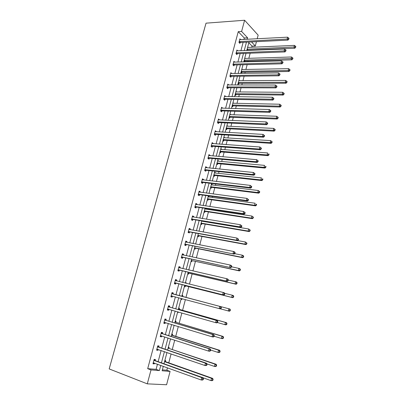 <?xml version="1.0" encoding="UTF-8"?>
<svg xmlns="http://www.w3.org/2000/svg" width="405" height="405" viewBox="0 0 405 405"><rect width="100%" height="100%" fill="white"/><g stroke="black" fill="none" stroke-linecap="round" stroke-linejoin="round"><path stroke-width="0.61" d="M162.37 369.851L166.819 370.21L170.09 371.4L166.592 384.75L147.288 383.854L109.178 368.92L206.034 23.166L244.605 20.25L241.608 31.453L238.256 31.661L147.693 368.671L156.092 369.345L157.464 364.186M244.605 20.25L258.147 35.144L257.19 38.794M256.436 41.685L255.312 45.967L251.5 41.933M251.738 47.264L252.037 46.114L255.312 45.967M166.819 370.21L167.452 367.796M168.758 362.829L171.102 353.924M172.257 349.54L174.717 340.17M175.724 336.352L178.306 326.521M179.162 323.266L181.865 312.989M182.579 310.281L185.394 299.563M185.966 297.402L188.786 286.659M189.454 284.128L192.127 273.962M192.922 270.935L195.443 261.357M196.364 257.848L198.728 248.852M199.776 244.863L201.994 236.444M203.163 231.984L205.229 224.127M205.831 221.844L205.902 221.581M206.525 219.206L208.443 211.906M209.051 209.587L209.223 208.94M209.856 206.53L211.633 199.776M212.25 197.422L212.524 196.4M213.167 193.949L214.797 187.738M215.425 185.348L215.794 183.956M216.447 181.47L217.941 175.79M218.578 173.365L219.039 171.609M219.702 169.088L221.059 163.929M221.707 161.473L222.259 159.357M222.932 156.801L224.152 152.159M224.81 149.668L225.458 147.202M226.137 144.61L227.225 140.474M227.888 137.953L228.628 135.138M229.321 132.511L230.278 128.871M230.946 126.325L231.776 123.166M232.475 120.503L233.305 117.359M233.984 114.777L234.9 111.284M235.609 108.591L236.307 105.933M236.996 103.321L238.003 99.493M238.717 96.765L239.294 94.588M239.988 91.945L241.081 87.789M241.805 85.03L242.256 83.324M242.954 80.651L244.134 76.175M244.868 73.386L245.192 72.141M245.906 69.442L247.166 64.648M247.906 61.828L248.113 61.039M248.832 58.31L250.174 53.202M250.923 50.357L251.009 50.017M158.811 346.958L159.069 345.992L157.773 345.814L156.608 350.153L157.91 350.315L158.132 349.49M165.959 320.198L166.212 319.251L164.946 318.998L163.807 323.266L165.073 323.504L165.321 322.572M173.244 292.931L172.009 292.602L173.244 292.931L172.991 293.868M172.373 296.182L172.125 297.118L170.885 296.804L172.009 292.602M178.929 266.743L180.164 267.027L178.959 266.627L177.851 270.763L179.061 271.153L179.309 270.226M180.164 267.027L179.916 267.943M185.738 241.284L186.973 241.527L185.799 241.056L184.71 245.126L185.89 245.587L186.133 244.676M186.973 241.527L186.766 242.311M192.446 216.219L193.681 216.417L192.537 215.88L191.464 219.89L192.613 220.416L192.856 219.52M193.681 216.417L193.504 217.085M199.052 191.535L200.288 191.697L199.169 191.094L198.111 195.038L199.235 195.635L199.473 194.754M200.288 191.697L200.141 192.243M205.553 167.23L206.793 167.351L205.7 166.683L204.662 170.571L205.755 171.229L205.988 170.363M206.793 167.351L206.677 167.781M211.957 143.289L213.197 143.375L212.129 142.646L211.106 146.473L212.174 147.197L212.402 146.342M213.197 143.375L213.111 143.689M218.27 119.708L219.505 119.758L218.467 118.969L217.455 122.74L218.503 123.52L218.725 122.68M224.486 96.481L225.722 96.496L224.704 95.646L223.712 99.362L224.729 100.202L224.952 99.372M231.837 73.563L230.855 72.667L229.873 76.327L230.87 77.223L231.088 76.408M237.775 50.883L236.91 50.028L235.948 53.632L236.915 54.589L237.133 53.779M158.132 361.675L161.104 350.507M161.752 348.077L164.719 336.94M165.341 334.591L168.303 323.479M168.905 321.211L171.857 310.129M172.439 307.937L175.38 296.88M175.942 294.769L178.863 283.789M179.435 281.647L182.321 270.813M182.903 268.631L185.748 257.939M186.34 255.712L189.145 245.162M189.748 242.899L192.522 232.49M193.134 230.187L195.868 219.91M196.491 217.571L199.189 207.431M199.822 205.052L202.485 195.053M203.128 192.633L205.755 182.761M206.408 180.311L209.005 170.571M209.663 168.08L212.225 158.466M212.898 155.945L215.419 146.458M216.103 143.902L218.594 134.541M219.282 131.949L221.743 122.715M222.441 120.088L224.866 110.975M225.575 108.312L227.969 99.321M228.683 96.633L231.047 87.758M231.771 85.035L234.1 76.282M234.834 73.523L237.133 64.886M237.877 62.102L240.145 53.576M240.894 50.762L243.132 42.348M243.891 39.503L244.291 37.994L238.256 31.661M240.717 39.67L239.907 38.834L238.95 42.414L239.907 43.391L240.119 42.591M234.814 62.183L233.893 61.307L232.921 64.942L233.903 65.863L234.12 65.053M227.681 84.994L228.795 84.994L227.792 84.113L226.805 87.799L227.812 88.67L228.03 87.844M221.388 108.049L222.623 108.084L221.596 107.264L220.598 111.005L221.626 111.815L221.849 110.98M215.126 131.453L216.361 131.524L215.308 130.764L214.296 134.561L215.349 135.316L215.576 134.465M216.361 131.524L216.295 131.782M208.767 155.216L210.008 155.317L208.929 154.619L207.897 158.477L208.98 159.165L209.208 158.304M210.008 155.317L209.906 155.687M202.313 179.339L203.553 179.481L202.444 178.843L201.396 182.756L202.51 183.384L202.743 182.508M203.553 179.481L203.421 179.962M195.762 203.831L196.997 204.009L195.863 203.437L194.8 207.416L195.939 207.978L196.177 207.087M196.997 204.009L196.835 204.616M189.105 228.703L190.34 228.921L189.181 228.42L188.102 232.46L189.267 232.951L189.505 232.05M190.34 228.921L190.148 229.65M182.346 253.965L183.581 254.224L182.392 253.788L181.293 257.894L182.488 258.319L182.736 257.403M183.581 254.224L183.354 255.079M175.481 279.622L176.717 279.926L175.497 279.561L174.383 283.733L175.608 284.082L175.856 283.156M176.717 279.926L176.469 280.857M169.487 306.98L169.741 306.038L168.49 305.75L167.361 309.982L168.612 310.26L168.865 309.314M162.395 333.528L162.653 332.566L161.372 332.353L160.223 336.656L161.509 336.859L161.742 335.978M155.191 360.501L155.449 359.524L154.138 359.387L152.969 363.761L154.285 363.882L154.492 363.113M147.288 383.854L151.024 369.907L159.398 370.565L160.77 365.381M147.693 368.671L151.024 369.907M163.311 366.297L162.127 370.777L170.09 371.4M249.004 42.054L246.766 50.524M246.017 53.359L243.749 61.94M243.005 64.744L240.707 73.442M239.973 76.216L237.644 85.035M236.92 87.774L234.556 96.709M233.842 99.422L231.447 108.474M230.739 111.152L228.314 120.331M227.615 122.978L225.16 132.278M224.466 134.89L221.975 144.317M221.297 146.894L218.771 156.446M218.098 158.988L215.541 168.672M214.878 171.178L212.286 180.989M211.633 183.46L209 193.403M208.357 195.838L205.694 205.917M205.062 208.317L202.363 218.528M201.741 220.887L199.002 231.24M198.389 233.558L195.62 244.048M195.013 246.331L192.203 256.962M191.611 259.205L188.765 269.978M188.183 272.18L185.308 283.1M184.726 285.257L181.804 296.318M181.237 298.455L178.296 309.592M177.714 311.799L174.757 322.972M174.155 325.261L171.194 336.459M170.571 338.828L167.599 350.057M166.956 352.507L163.979 363.766M247.212 39.326L247.612 37.812L241.608 31.453M161.438 362.86L164.415 351.636M165.058 349.196L168.024 338.008M168.652 335.649L171.614 324.486M172.216 322.208L175.168 311.075M175.75 308.873L178.696 297.771M179.258 295.645L182.179 284.619M182.751 282.467L185.637 271.583M186.219 269.391L189.064 258.653M189.656 256.421L192.466 245.825M193.069 243.552L195.843 233.093M196.455 230.779L199.189 220.462M199.812 218.113L202.51 207.932M203.143 205.543L205.806 195.499M206.454 193.069L209.081 183.156M209.734 180.696L212.326 170.915M212.989 168.414L215.546 158.765M216.219 156.229L218.746 146.706M219.424 144.134L221.915 134.738M222.608 132.136L225.064 122.862M225.762 120.224L228.187 111.076M228.896 108.408L231.29 99.377M232.009 96.674L234.368 87.769M235.092 85.035L237.421 76.246M238.155 73.477L240.454 64.805M241.198 62.011L243.466 53.455M244.215 50.625L246.453 42.181M252.037 46.114L248.822 42.743M164.845 360.49L165.67 360.572L165.417 361.523M168.343 347.242L169.158 347.348L168.91 348.295M171.821 334.095L172.626 334.231L172.378 335.168M175.264 321.054L176.064 321.216L175.816 322.142M178.686 308.114L179.471 308.296L179.228 309.223M178.489 312.022L178.382 312.427L177.593 312.25M182.857 295.483L182.078 295.275L182.857 295.483L182.614 296.399M181.136 298.844L182.017 298.662L181.774 299.578L180.994 299.381M185.444 282.538L186.214 282.766L186.072 283.287M185.379 285.92L185.141 286.831L184.371 286.608M188.786 269.892L189.54 270.155M188.72 273.274L188.482 274.18L187.718 273.937M192.031 260.729L191.793 261.625L191.044 261.357M195.321 248.28L195.083 249.166L194.339 248.878M198.582 235.923L198.349 236.803L197.615 236.495M202.515 221.019L202.444 221.282M201.822 223.656L201.589 224.532L200.865 224.203M205.705 208.413L205.669 209.076M205.031 211.486L204.803 212.357L204.09 212.002M208.307 196.035L209.01 196.415L208.869 196.962M208.221 199.407L207.993 200.273L207.289 199.898M211.476 184.047L212.169 184.452L212.043 184.943M211.39 187.419L211.162 188.274L210.463 187.88M214.62 172.15L215.308 172.57L215.192 173.011M214.528 175.522L214.306 176.367L213.612 175.952M217.738 160.34L218.422 160.785L218.32 161.165M217.647 163.706L217.424 164.552L216.741 164.116M220.836 148.62L221.51 149.081L221.424 149.41M220.745 151.986L220.523 152.822L219.849 152.366M223.914 136.986L224.507 137.74M223.818 140.348L223.595 141.178L222.932 140.707M226.967 125.434L227.564 126.157M226.866 128.795L226.648 129.62L225.99 129.129L227.235 128.714L274.18 131.139L273.259 130.354L273.745 128.4L226.785 126.122M229.994 113.972L230.597 114.661M229.893 117.328L229.681 118.149L229.027 117.637M233.002 102.592L233.614 103.245M232.9 105.943L232.688 106.758L232.04 106.226M235.988 91.292L236.606 91.915M235.882 94.643L235.669 95.453L235.037 94.902M238.955 80.074L239.573 80.671M238.849 83.425L238.636 84.225L238.008 83.658M241.896 68.936L242.489 69.503M241.785 72.287L241.577 73.082L240.955 72.5M244.817 57.885L245.359 58.421M244.706 61.231L244.524 61.919M243.886 61.418L244.402 61.924M247.718 46.904L248.214 47.415M244.291 37.994L247.612 37.812M156.092 369.345L159.398 370.565M238.803 80.651L239.578 80.646M235.847 91.839L236.621 91.844M232.865 103.108L233.644 103.123M229.868 114.463L230.642 114.488M226.846 125.899L227.62 125.935M223.798 137.416L224.578 137.467M220.73 149.02L221.51 149.081M217.642 160.714L218.422 160.785M214.528 172.489L215.308 172.57M211.395 184.356L212.169 184.452M208.236 196.314L209.01 196.415M205.052 208.357L205.831 208.474M188.77 269.968L189.545 270.145M185.434 282.574L186.214 282.766M170.89 296.789L172.125 297.118M181 299.371L181.774 299.578M167.381 309.906L168.612 310.26M177.603 312.204L178.382 312.427M163.843 323.129L165.073 323.504M160.274 336.459L161.509 336.859M156.679 349.895L157.91 350.315M153.055 363.437L154.285 363.882M239.532 41.497L240.494 42.479L287.975 40.105L287.099 39.062L239.163 41.614M288.471 38.764L288.821 39.179L289.008 38.424L288.659 38.004L288.471 38.764L287.099 39.062L287.575 37.174L239.694 39.634M240.494 42.479L239.421 42.895M287.975 40.105L288.821 39.179M288.659 38.004L287.575 37.174M246.979 50.514L247.971 50.144L294.8 48.241L293.964 47.243L294.425 45.39L247.577 47.446M247.116 49.202L295.306 46.945L295.64 47.344L295.822 46.605L295.488 46.205L295.306 46.945M294.425 45.39L295.488 46.205M295.64 47.344L294.8 48.241M236.535 52.721L237.502 53.673L285.004 51.916L284.118 50.903L236.161 52.827M285.495 50.6L285.844 51.005L286.036 50.245L285.682 49.835L285.495 50.6L284.118 50.903L284.599 49L236.697 50.833M237.502 53.673L236.409 54.088M285.004 51.916L285.844 51.005M285.682 49.835L284.599 49M233.513 64.02L234.49 64.947L282.007 63.813L281.111 62.831L233.138 64.127M282.493 62.527L282.852 62.922L283.044 62.152L282.685 61.757L282.493 62.527L281.111 62.831L281.591 60.912L233.675 62.117M234.49 64.947L233.371 65.362M282.007 63.813L282.852 62.922M282.685 61.757L281.591 60.912M243.992 61.525L245.071 61.125L291.924 59.813L291.074 58.846L291.539 56.978L244.671 58.441M244.205 60.208L292.42 58.548L292.759 58.938L292.942 58.188L292.602 57.804L292.42 58.548M291.539 56.978L292.602 57.804M292.759 58.938L291.924 59.813M241.051 72.586L242.155 72.186L289.018 71.472L288.163 70.536L288.628 68.658L241.744 69.518M241.274 71.3L288.163 70.536L289.509 70.237L289.853 70.612L290.041 69.862L289.697 69.488L289.509 70.237M288.628 68.658L289.697 69.488M289.853 70.612L289.018 71.472M230.465 75.406L231.457 76.307L278.989 75.806L278.078 74.854L230.096 75.507M279.465 74.55L279.83 74.93L280.022 74.155L279.663 73.776L279.465 74.55L278.078 74.854L278.569 72.92L230.637 73.487M231.457 76.307L230.313 76.722M278.989 75.806L279.83 74.93M279.663 73.776L278.569 72.92M238.079 83.729L239.213 83.329L286.097 83.222L285.226 82.316L285.697 80.423L238.798 80.671M238.322 82.468L285.226 82.316L286.583 82.018L286.927 82.382L287.12 81.623L286.77 81.258L286.583 82.018M285.697 80.423L286.77 81.258M286.927 82.382L286.097 83.222M227.397 86.878L228.405 87.748L275.952 87.89L275.025 86.974L227.028 86.974M276.418 86.665L276.787 87.034L276.979 86.255L276.615 85.885L276.418 86.665L275.025 86.974L275.516 85.025L227.569 84.939M228.405 87.748L227.225 88.163M275.952 87.89L276.787 87.034M276.615 85.885L275.516 85.025M235.092 94.952L236.252 94.552L283.151 95.064L282.27 94.188L282.746 92.279L235.826 91.91M235.351 93.717L282.27 94.188L283.632 93.889L283.981 94.238L284.173 93.479L283.819 93.125L283.632 93.889M282.746 92.279L283.819 93.125M283.981 94.238L283.151 95.064M224.309 98.435L225.327 99.281L272.884 100.076L271.947 99.184L223.935 98.526M273.345 98.881L273.719 99.235L273.917 98.45L273.542 98.091L273.345 98.881L271.947 99.184L272.443 97.22L224.481 96.476M225.327 99.281L224.117 99.696M272.884 100.076L273.719 99.235M273.542 98.091L272.443 97.22M232.075 106.257L233.255 105.857L280.184 106.996L279.288 106.15L279.769 104.227L232.834 103.229M233.255 105.857L232.343 105.092L233.255 105.857M232.354 105.052L279.288 106.15L280.655 105.852L281.014 106.191L281.202 105.421L280.847 105.082L280.655 105.852M279.769 104.227L280.847 105.082M281.014 106.191L280.184 106.996M221.191 110.079L222.223 110.894L269.796 112.352L268.844 111.496L220.821 110.17M270.246 111.188L270.626 111.532L270.824 110.742L270.449 110.398L270.246 111.188L268.844 111.496L269.345 109.517L221.373 108.1M222.223 110.894L220.983 111.309M269.796 112.352L270.626 111.532M270.449 110.398L269.345 109.517M229.038 117.642L230.227 117.242L277.192 119.024L276.286 118.204L276.767 116.265L229.822 114.635M229.336 116.468L276.286 118.204L277.658 117.906L278.017 118.235L278.21 117.46L277.85 117.131L277.658 117.906M276.767 116.265L277.85 117.131M278.017 118.235L277.192 119.024M218.057 121.814L219.1 122.593L266.677 124.725L265.715 123.905L217.682 121.895M267.128 123.596L267.508 123.925L267.71 123.13L267.325 122.796L267.128 123.596L265.715 123.905L266.222 121.91L218.239 119.814M219.1 122.593L217.819 123.009M266.677 124.725L267.508 123.925M267.325 122.796L266.222 121.91M226.299 127.97L273.259 130.354L274.636 130.056L275 130.369L275.197 129.59L274.828 129.271L274.636 130.056M273.745 128.4L274.828 129.271M275 130.369L274.18 131.139M214.893 133.63L215.951 134.384L263.539 137.199L262.567 136.414L214.523 133.711M263.979 136.1L264.369 136.419L264.571 135.614L264.182 135.295L263.979 136.1L262.567 136.414L263.073 134.399L215.085 131.61M215.951 134.384L214.63 134.804M263.539 137.199L264.369 136.419M264.182 135.295L263.073 134.399M222.942 140.651L224.183 140.272L271.142 143.355L270.211 142.601L270.702 140.631L223.727 137.69M223.236 139.553L270.211 142.601L271.593 142.297L271.963 142.601L272.16 141.811L271.785 141.507L271.593 142.297M270.702 140.631L271.785 141.507M271.963 142.601L271.142 143.355M211.709 145.542L212.777 146.266L260.375 149.774L259.387 149.02L211.334 145.618M260.805 148.711L259.387 149.02L259.899 146.995L261.407 148.2L261.012 147.896L260.805 148.711L261.2 149.015L261.407 148.2M211.901 143.502L259.899 146.995L261.012 147.896M212.777 146.266L211.415 146.681M260.375 149.774L261.2 149.015M219.869 152.28L221.11 151.915L268.08 155.662L267.138 154.938L267.629 152.953L220.644 149.349M220.148 151.227L267.138 154.938L268.52 154.634L268.9 154.928L269.097 154.133L268.717 153.844L268.52 154.634M268.717 153.844L269.097 154.133M268.9 154.928L268.08 155.662M208.499 157.54L209.582 158.233L257.185 162.451L256.183 161.732L208.124 157.611M257.61 161.418L256.183 161.732L256.699 159.686L258.213 160.891L257.813 160.603L257.61 161.418L258.01 161.706L258.213 160.891M208.696 155.48L256.699 159.686L257.813 160.603M209.582 158.233L208.17 158.654M257.185 162.451L258.01 161.706M216.776 163.995L218.017 163.64L264.992 168.065L264.04 167.376L264.536 165.377L217.541 161.094M217.045 162.982L264.04 167.376L265.432 167.073L265.812 167.346L266.009 166.551L265.629 166.273L265.432 167.073M265.629 166.273L266.009 166.551M265.812 167.346L264.992 168.065M205.264 169.634L206.358 170.297L253.97 175.228L252.953 174.545L204.895 169.7M254.386 174.231L252.953 174.545L253.474 172.484L254.998 173.679L254.593 173.406L254.386 174.231L254.791 174.504L254.998 173.679M205.467 167.554L253.474 172.484L254.593 173.406M206.358 170.297L204.9 170.718M205.477 167.513L205.735 167.685M253.97 175.228L254.791 174.504M213.658 175.795L214.898 175.456L261.883 180.564L260.916 179.911L261.417 177.896L214.417 172.925M213.911 174.828L260.916 179.911L262.313 179.607L262.698 179.871L262.901 179.066L262.511 178.802L262.313 179.607M262.511 178.802L262.901 179.066M262.698 179.871L261.883 180.564M202.009 181.82L203.113 182.447L250.73 188.107L249.698 187.459L201.634 181.88M251.135 187.145L249.698 187.459L250.224 185.384L251.753 186.578L251.343 186.315L251.135 187.145L251.545 187.409L251.753 186.578M202.211 179.719L250.224 185.384L251.343 186.315M203.113 182.447L201.599 182.873M202.237 179.623L202.601 179.871M250.73 188.107L251.545 187.409M211.268 184.847L258.274 190.517L259.762 191.676L259.372 191.428L259.17 192.243L259.559 192.491L259.762 191.676M210.514 187.687L211.754 187.363L258.749 193.165L257.767 192.547L258.274 190.517L259.372 191.428M210.757 186.766L257.767 192.547L259.17 192.243M259.559 192.491L258.749 193.165M198.723 194.096L199.842 194.694L247.46 201.093L246.417 200.48L198.349 194.157M247.86 200.166L246.417 200.48L246.944 198.389L248.488 199.574L248.073 199.331L247.86 200.166L248.275 200.414L248.488 199.574M198.931 191.975L246.944 198.389L248.073 199.331M199.842 194.694L198.263 195.119M198.971 191.823L199.437 192.147M247.46 201.093L248.275 200.414M207.345 199.67L208.59 199.356L255.59 205.867L254.593 205.284L255.104 203.234L208.089 196.86M207.578 198.789L254.593 205.284L256 204.976L256.4 205.214L256.603 204.393L256.208 204.155L256 204.976M256.208 204.155L256.603 204.393M256.4 205.214L255.59 205.867M195.412 206.474L196.547 207.036L244.164 214.184L243.106 213.612L195.038 206.525M244.554 213.293L243.106 213.612L243.643 211.501L245.192 212.681L244.767 212.448L244.554 213.293L244.979 213.526L245.192 212.681M195.625 204.328L243.643 211.501L244.767 212.448M196.547 207.036L194.896 207.461M195.681 204.12L196.248 204.525M244.164 214.184L244.979 213.526M204.155 211.739L205.401 211.435L252.406 218.67L251.399 218.123L251.91 216.057L204.889 208.96M204.378 210.909L251.399 218.123L253.211 218.032L253.419 217.207L253.014 216.989L252.811 217.814M253.014 216.989L251.91 216.057L253.419 217.207M253.211 218.032L252.406 218.67M192.076 218.943L193.225 219.475L240.843 227.387L239.775 226.846L191.707 218.989M193.225 219.475L191.813 218.958L192.962 219.49L191.499 219.905M241.228 226.532L239.775 226.846L240.307 224.719L241.866 225.894L241.441 225.681L241.228 226.532L241.653 226.744L241.866 225.894M192.299 216.776L240.307 224.719L241.441 225.681M192.37 216.513L193.033 217.004M240.843 227.387L241.653 226.744M202.004 221.211L201.71 220.993M200.941 223.899L202.186 223.611L249.196 231.574L248.174 231.063L248.69 228.982L201.67 221.155M201.148 223.114L248.174 231.063L250.001 230.961L250.209 230.126L249.799 229.924L249.591 230.754M249.799 229.924L248.69 228.982L250.209 230.126M250.001 230.961L249.196 231.574M188.715 231.508L189.879 232.009L237.497 240.691L236.409 240.19L188.345 231.554M237.867 239.876L236.409 240.19L236.95 238.049L238.52 239.218L238.084 239.016L237.867 239.876L238.302 240.074L238.52 239.218M188.943 229.321L236.95 238.049L238.084 239.016M189.879 232.009L188.107 232.429M189.029 228.997L189.793 229.584M237.497 240.691L238.302 240.074M197.706 236.155L198.951 235.882L245.962 244.585L244.924 244.109L245.445 242.008L237.634 240.585M197.898 235.416L244.924 244.109L246.761 243.987L246.969 243.152L246.559 242.959L246.346 243.8M246.559 242.959L245.445 242.008L246.969 243.152M246.761 243.987L245.962 244.585M185.328 244.174L234.12 254.112L184.953 244.215M234.485 253.333L233.017 253.651L233.564 251.485L234.662 251.951L235.138 252.649L234.703 252.467L234.485 253.333L234.925 253.515L235.138 252.649M185.556 241.967L233.564 251.485L234.703 252.467M186.508 244.64L184.736 245.04M185.662 241.582L186.523 242.266M234.12 254.112L234.925 253.515M194.44 248.503L195.686 248.24L242.696 257.696L241.648 257.256L242.175 255.145L234.723 253.667M194.623 247.814L241.648 257.256L243.496 257.124L243.709 256.279L243.289 256.102L243.076 256.947M243.289 256.102L242.175 255.145L243.223 255.59L243.709 256.279M243.496 257.124L242.696 257.696M181.916 256.942L230.713 267.639L181.541 256.973M231.068 266.9L229.6 267.219L230.146 265.037L231.26 265.462L231.736 266.196L231.29 266.024L231.068 266.9L231.513 267.067L231.736 266.196M182.149 254.71L230.146 265.037L231.29 266.024M183.106 257.367L181.334 257.747M182.265 254.264L183.227 255.054M230.713 267.639L231.513 267.067M191.155 260.942L192.4 260.699L239.411 270.92L238.343 270.515L238.874 268.383L231.579 266.819M192.4 260.699L238.343 270.515L240.206 270.368L240.418 269.512L239.993 269.35L239.78 270.206M239.993 269.35L238.874 268.383L239.937 268.793L240.418 269.512M240.206 270.368L239.411 270.92M178.473 269.806L227.281 281.283L178.099 269.836M227.625 280.579L226.147 280.903L226.704 278.701L227.833 279.085L228.298 279.855L227.848 279.698L227.625 280.579L228.081 280.736L228.298 279.855M178.711 267.548L226.704 278.701L227.848 279.698M179.683 270.201L177.906 270.56M178.848 267.047L179.906 267.943M227.281 281.283L228.081 280.736M187.839 273.481L189.089 273.248L236.095 284.244L235.016 283.88L235.553 281.733L228.253 280.047M189.089 273.248L235.016 283.88L236.89 283.718L237.102 282.857L236.672 282.71L236.459 283.571M236.672 282.71L235.553 281.733L236.626 282.103L237.102 282.857M236.89 283.718L236.095 284.244M175.006 282.776L223.818 295.037L174.631 282.796M224.157 294.379L222.674 294.698L223.231 292.481L224.375 292.825L224.836 293.625L224.38 293.488L224.157 294.379L224.613 294.511L224.836 293.625M175.249 280.493L223.231 292.481L224.38 293.488M176.226 283.13L174.454 283.47M175.4 279.931L176.56 280.938M223.818 295.037L224.613 294.511M184.503 286.112L185.748 285.9L232.753 297.68L231.66 297.356L232.197 295.189L224.664 293.321M185.748 285.9L231.66 297.356L233.543 297.174L233.756 296.308L233.32 296.176L233.108 297.042M233.32 296.176L232.197 295.189L233.29 295.518L233.756 296.308M233.543 297.174L232.753 297.68M221.12 308.408L221.343 307.517L220.882 307.395L220.654 308.291L221.12 308.408L220.33 308.909L171.138 295.863M220.654 308.291L219.166 308.61L219.728 306.372L220.892 306.676L173.31 294.07L171.928 292.911M171.755 293.544L219.728 306.372L220.882 307.395M172.631 296.146L170.971 296.48M221.343 307.517L220.892 306.676M220.431 308.843L228.273 310.944L228.82 308.757L229.924 309.05L182.928 296.597L181.941 295.802M229.944 309.754L229.726 310.63L230.172 310.741L230.389 309.871L228.82 308.757L182.928 296.597M230.172 310.741L229.382 311.227L228.273 310.944L229.726 310.63M229.924 309.05L230.389 309.871M217.596 322.421L217.824 321.519L217.353 321.418L217.126 322.319L217.596 322.421L216.807 322.896L215.627 322.643L167.614 309.035M217.126 322.319L215.627 322.643L216.199 320.385L217.374 320.649L169.801 307.187L168.424 306.003M168.237 306.696L216.199 320.385L217.353 321.418M168.951 309.298L167.462 309.597M217.824 321.519L217.374 320.649M217.429 322.522L224.861 324.643L225.408 322.441L226.532 322.689L179.542 309.425L178.554 308.61M226.542 323.448L226.319 324.329L226.77 324.425L226.987 323.544L225.408 322.441L179.542 309.425M226.77 324.425L225.985 324.886L224.861 324.643L226.319 324.329M226.532 322.689L226.987 323.544M214.042 336.555L214.27 335.644L213.794 335.558L213.567 336.469L214.042 336.555L213.258 337.006L212.063 336.793L164.06 322.309M213.567 336.469L212.063 336.793L212.635 334.52L213.83 334.738L166.273 320.416L164.896 319.191M164.693 319.95L212.635 334.52L213.794 335.558M165.286 322.562L163.924 322.815M214.27 335.644L213.83 334.738M214.118 336.246L221.419 338.453L221.975 336.236L223.109 336.444L176.129 322.355L175.142 321.514M223.109 337.249L222.887 338.14L223.342 338.221L223.56 337.335L221.975 336.236L176.129 322.355M223.342 338.221L222.558 338.656L221.419 338.453L222.887 338.14M223.109 336.444L223.56 337.335M210.458 350.806L210.691 349.89L210.205 349.824L209.972 350.74L210.458 350.806L209.679 351.236L208.464 351.064L160.481 335.694M209.972 350.74L208.464 351.064L209.046 348.771L210.256 348.948L162.709 333.75L161.337 332.49M161.114 333.315L209.046 348.771L210.205 349.824M161.59 335.927L160.36 336.145M210.691 349.89L210.256 348.948M210.651 350.041L217.951 352.38L218.508 350.143L219.662 350.31L172.687 335.386L171.705 334.52M219.647 351.17L219.424 352.067L219.885 352.127L220.107 351.236L218.508 350.143L171.528 335.203M219.885 352.127L219.105 352.542L217.951 352.38L219.424 352.067M219.662 350.31L220.107 351.236M206.844 365.183L207.077 364.257L206.585 364.206L206.353 365.133L206.844 365.183L206.064 365.583L204.839 365.462L156.872 349.181M206.353 365.133L204.839 365.462L205.421 363.143L206.646 363.275L159.124 347.186L157.753 345.895M157.51 346.786L205.421 363.143L206.585 364.206M157.864 349.399L156.765 349.576M207.077 364.257L206.646 363.275M206.904 363.867L214.453 366.424L215.014 364.166L216.184 364.292L169.224 348.523L168.242 347.632M216.154 365.204L215.931 366.11L216.397 366.155L216.619 365.254L215.014 364.166L169.224 348.523M216.397 366.155L215.622 366.545L214.453 366.424L215.931 366.11M216.184 364.292L216.619 365.254M203.199 379.682L203.431 378.751L202.935 378.716L202.702 379.652L203.199 379.682L202.424 380.057L201.179 379.976L153.232 362.784M202.702 379.652L201.179 379.976L201.766 377.642L203.011 377.728L155.505 360.733L154.138 359.407M153.88 360.364L201.766 377.642L202.935 378.716M154.108 362.971L153.141 363.118M203.431 378.751L203.011 377.728M203.021 377.764L210.924 380.589L211.491 378.31L212.676 378.392L165.726 361.756L164.749 360.845M212.635 379.358L212.407 380.27L212.883 380.3L213.106 379.389L211.491 378.31L164.536 361.655M212.883 380.3L212.109 380.665L210.924 380.589L212.407 380.27M212.676 378.392L213.106 379.389M239.274 41.563L240.231 42.545M247.713 50.205L247.035 49.506M247.971 50.144L247.101 49.253M236.272 52.782L237.239 53.733M233.25 64.081L234.232 65.008M244.812 61.185L244.124 60.507M245.071 61.125L244.19 60.259M241.896 72.242L241.198 71.584M242.155 72.186L241.264 71.346M230.202 75.462L231.194 76.363M238.955 83.384L238.246 82.747M239.213 83.329L238.312 82.514M227.134 86.933L228.142 87.804M235.994 94.603L235.28 93.985M236.252 94.552L235.335 93.763M224.046 98.486L225.064 99.326M233.007 105.902L232.288 105.305M220.927 110.125L221.96 110.94M230.005 117.288L229.27 116.711M230.263 117.247L229.326 116.508M217.794 121.854L218.837 122.639M226.972 128.755L226.233 128.203M227.235 128.714L226.289 128.005M214.63 133.67L215.688 134.425M223.924 140.312L223.175 139.776M224.183 140.272L223.226 139.588M211.445 145.577L212.514 146.301M220.852 151.946L220.092 151.435M221.11 151.915L220.143 151.257M208.236 157.575L209.319 158.269M217.758 163.671L216.989 163.18M218.017 163.64L217.034 163.012M205.001 169.665L206.094 170.328M214.64 175.486L213.86 175.016M214.898 175.456L213.906 174.859M201.741 181.845L202.849 182.478M211.496 187.383L210.711 186.938M211.754 187.363L210.752 186.791M198.46 194.122L199.579 194.719M208.332 199.376L207.537 198.951M208.59 199.356L207.573 198.815M195.149 206.494L196.283 207.056M205.143 211.456L204.338 211.056M205.401 211.435L204.373 210.924M201.928 223.626L201.113 223.251L201.933 223.626M202.186 223.611L201.148 223.13M188.452 231.523L189.616 232.019M198.688 235.892L197.868 235.543M198.951 235.882L197.893 235.432M185.642 242.033L185.951 242.155M185.065 244.185L186.244 244.645M195.428 248.25L194.592 247.921M195.686 248.24L194.623 247.825M182.235 254.775L182.65 254.927M181.653 256.947L182.842 257.372M192.142 260.704L191.297 260.4M178.797 267.624L179.43 267.832M178.21 269.811L179.42 270.201M188.826 273.248L187.976 272.975M175.335 280.569L176.55 280.928M174.742 282.771L175.962 283.13M185.49 285.895L184.624 285.647M171.841 293.62L173.077 293.944M172.074 293.746L173.31 294.07M171.249 295.842L172.484 296.161M182.695 296.47L181.825 296.242M168.323 306.772L169.573 307.061M168.556 306.904L169.801 307.187M167.726 309.01L168.794 309.253M179.309 309.298L178.428 309.096M164.774 320.031L166.04 320.279M165.007 320.168L166.273 320.416M164.172 322.289L164.764 322.4M175.897 322.223L175.006 322.046M161.2 333.396L162.481 333.609M161.433 333.538L162.709 333.75M160.593 335.674L161.003 335.74M172.687 335.386L171.528 335.198M172.459 335.249L171.553 335.097M157.596 346.872L158.892 347.039M157.823 347.014L159.124 347.186M156.983 349.166L157.302 349.206M168.991 348.376L168.075 348.254M153.961 360.455L155.272 360.587M154.194 360.602L155.505 360.733M153.343 362.769L153.601 362.789M165.726 361.756L164.541 361.64M165.498 361.609L164.572 361.518M224.294 98.435L225.312 99.281M221.155 110.079L222.188 110.894M230.227 117.242L229.321 116.529M217.991 121.814L219.034 122.599M227.175 128.714L226.279 128.041M214.807 133.635L215.86 134.389M224.097 140.272L223.211 139.639M211.597 145.542L212.665 146.266M220.998 151.915L220.123 151.323M208.362 157.545L209.441 158.239M217.88 163.645L217.014 163.088M205.102 169.639L206.196 170.302M214.736 175.461L213.881 174.945M201.817 181.83L202.925 182.458M211.572 187.368L210.727 186.887M198.511 194.106L199.63 194.704M208.383 199.361L207.547 198.916M195.18 206.484L196.314 207.051M205.168 211.451L204.343 211.04"/></g></svg>
